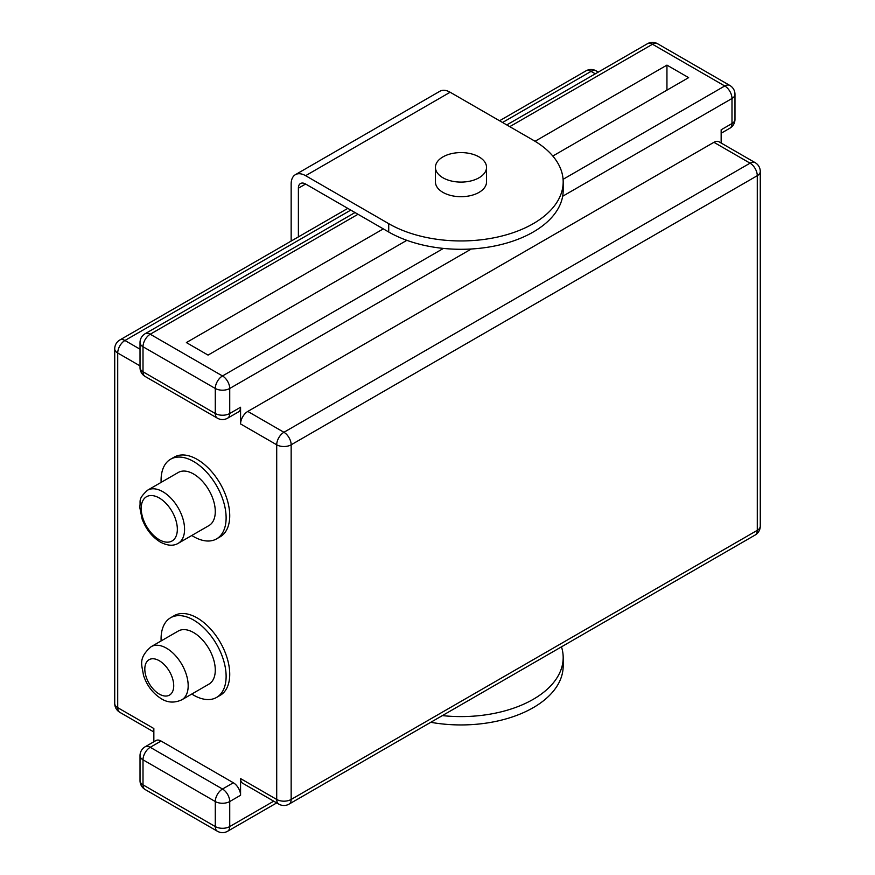 <?xml version="1.0" encoding="UTF-8"?>
<svg xmlns="http://www.w3.org/2000/svg" width="875" height="875" viewBox="0 0 875 875"><rect width="100%" height="100%" fill="white"/><g stroke="black" fill="none" stroke-linecap="round" stroke-linejoin="round"><path stroke-width="1.31" d="M430.762 722.302A102.2 59.008 0 0 0 563.183 665.941L563.183 657.595A102.2 59.008 0 0 0 561.477 646.844M295.389 174.672L439.928 91.23A20.442 11.802 60 0 1 450.144 92.236L533.258 140.219A102.2 59.008 180 0 1 563.183 181.945A102.2 59.008 180 0 1 500.095 236.458A102.2 59.008 180 0 1 388.719 223.661L305.616 175.689A20.442 11.802 -120 0 0 295.389 174.672A20.442 11.802 -120 0 0 291.156 184.023L291.156 241.073M563.183 181.945L563.183 190.291A102.2 59.008 180 0 1 500.095 244.803A102.2 59.008 180 0 1 388.719 232.006L305.616 184.023L298.386 188.202A10.216 5.895 60 0 1 300.497 183.52A10.216 5.895 60 0 1 305.616 184.023M298.386 236.895L298.386 188.202M435.433 167.344L435.433 181.945A25.55 14.755 0 0 0 442.925 192.369A25.55 14.755 0 0 0 470.761 195.573A25.55 14.755 0 0 0 486.533 181.945L486.533 167.344A25.55 14.755 0 0 0 479.052 156.909A25.55 14.755 0 0 0 451.205 153.716A25.55 14.755 0 0 0 435.433 167.344A25.55 14.755 0 0 0 442.925 177.767A25.55 14.755 0 0 0 470.761 180.972A25.55 14.755 0 0 0 486.533 167.344M442.367 715.608A102.2 59.008 0 0 0 563.183 657.595M713.923 142.308L247.8 411.425L283.927 432.283L750.061 163.166L713.923 142.308A10.216 5.895 -60 0 1 719.031 141.805L755.169 162.662A10.216 5.895 -60 0 0 750.061 163.166A10.216 5.895 -120 0 1 757.28 175.689L757.28 530.337L291.156 799.455A10.216 5.895 60 0 1 289.045 804.125L755.169 535.019A10.216 5.895 -120 0 0 757.28 530.337A10.216 5.895 0 0 0 760.277 526.159L760.277 171.511A10.216 5.895 180 0 1 757.28 175.689L291.156 444.795A10.216 5.895 180 0 1 276.708 444.795A10.216 5.895 -60 0 1 283.927 432.283A10.216 5.895 60 0 1 291.156 444.795L291.156 799.455A10.216 5.895 0 0 1 276.708 799.455L240.57 778.586A10.216 5.895 -60 0 0 242.692 783.267L278.819 804.125A10.216 5.895 -60 0 1 276.708 799.455L276.708 444.795L240.57 423.938A10.216 5.895 -60 0 1 247.8 411.425M666.947 90.147L666.947 65.122L688.625 77.634L552.814 156.045M406.831 240.33L208.053 355.097L186.375 342.573L383.305 228.878M535.041 141.28L666.947 65.122M443.417 248.412L222.502 375.955A10.216 5.895 -120 0 1 229.731 388.467A10.216 5.895 0 0 1 215.283 388.467L143.008 346.752L143.008 371.788L215.283 413.503L215.283 388.467A10.216 5.895 -60 0 1 222.502 375.955L150.238 334.228A10.216 5.895 -120 0 0 145.13 333.725A10.216 10.216 0 0 0 140.022 342.573L140.022 367.609A10.216 10.216 0 0 0 145.13 376.458L217.394 418.184A10.216 10.216 0 0 0 227.62 418.184A10.216 5.895 -120 0 0 229.731 413.503L229.731 388.467L471.33 248.992M140.022 342.573A10.216 5.895 180 0 0 143.008 346.752A10.216 5.895 -60 0 1 150.238 334.228L358.006 214.277M140.022 367.609A10.216 5.895 180 0 0 143.008 371.788A10.216 5.895 120 0 0 145.13 376.458M240.57 423.938L240.57 407.247L229.731 413.503A10.216 5.895 0 0 1 215.283 413.503A10.216 5.895 120 0 0 217.394 418.184M240.57 407.247A10.216 5.895 60 0 1 238.459 411.928L227.62 418.184M562.669 196.252L731.992 98.492L731.992 123.528A10.216 5.895 0 0 0 734.978 119.361A10.216 10.216 0 0 1 729.87 128.209A10.216 5.895 -120 0 0 731.992 123.528L721.153 129.784L721.153 143.019M240.57 795.277L229.731 801.533A10.216 5.895 -120 0 0 222.502 789.02L150.238 747.294A10.216 5.895 -60 0 0 143.008 759.817A10.216 5.895 180 0 1 140.022 755.639L140.022 780.675A10.216 5.895 180 0 0 143.008 784.853A10.216 5.895 120 0 0 145.13 789.523L217.394 831.25A10.216 5.895 120 0 1 215.283 826.569A10.216 5.895 0 0 0 229.731 826.569L229.731 801.533A10.216 5.895 0 0 1 215.283 801.533L143.008 759.817L143.008 784.853L215.283 826.569L215.283 801.533A10.216 5.895 -60 0 1 222.502 789.02L233.341 782.764A10.216 5.895 60 0 1 240.57 795.277L240.57 778.586M233.341 782.764L161.077 741.038L150.238 747.294A10.216 5.895 -120 0 0 145.13 746.791A10.216 10.216 0 0 0 140.022 755.639M145.13 746.791L155.969 740.534A10.216 5.895 60 0 1 161.077 741.038M347.791 208.381L119.831 339.981A10.216 5.895 60 0 1 124.939 340.495A10.216 5.895 120 0 0 117.72 353.008L117.72 707.656L153.847 728.525L153.847 741.759M191.789 694.039A45.992 26.556 -120 0 0 216.595 697.419L220.205 695.33A45.992 26.556 -120 0 0 229.731 674.275A45.992 26.556 -120 0 0 209.661 627.998A45.992 26.556 -120 0 0 174.213 615.672L170.603 617.761A45.992 26.556 -120 0 0 161.077 638.816A45.992 26.556 -120 0 0 161.131 640.938M191.789 535.489A45.992 26.556 -120 0 0 216.595 538.869L220.205 536.78A45.992 26.556 -120 0 0 229.731 515.725A45.992 26.556 -120 0 0 209.661 469.448A45.992 26.556 -120 0 0 174.213 457.122L170.603 459.211A45.992 26.556 -120 0 0 161.077 480.266A45.992 26.556 -120 0 0 161.131 482.388M216.595 697.419A45.992 26.556 -120 0 0 226.122 676.364A45.992 26.556 -120 0 0 206.041 630.088A45.992 26.556 -120 0 0 170.603 617.761M181.825 699.792L208.928 684.141A30.658 17.697 -120 0 0 213.631 659.575A30.658 17.697 -120 0 0 193.594 632.559A30.658 17.697 -120 0 0 178.27 631.039L151.167 646.68C137.572 658.514 142.144 665.317 143.434 675.117C146.825 685.519 152.808 693.405 161.383 698.775C167.716 702.778 174.53 703.117 181.825 699.792A30.658 17.697 -120 0 0 186.528 675.216A30.658 17.697 -120 0 0 166.502 648.2A30.658 17.697 -120 0 0 151.167 646.68M216.595 538.869A45.992 26.556 -120 0 0 226.122 517.814A45.992 26.556 -120 0 0 206.041 471.538A45.992 26.556 -120 0 0 170.603 459.211M178.216 543.32L208.928 525.591A30.658 17.697 -120 0 0 213.631 501.025A30.658 17.697 -120 0 0 193.594 474.009A30.658 17.697 -120 0 0 178.27 472.489L147.558 490.219C137.123 499.723 141.148 500.883 139.716 507.019L142.078 518.952C145.983 529.244 152.075 536.944 160.333 542.062C167.398 545.792 173.359 546.219 178.216 543.32A30.658 17.697 -120 0 0 182.919 518.755A30.658 17.697 -120 0 0 162.881 491.739A30.658 17.697 -120 0 0 147.558 490.219M598.292 72.089L596.181 70.875A10.216 5.895 120 0 0 591.073 71.378A10.216 5.895 -120 0 0 585.955 70.875L499.548 120.761M140.022 365.881L117.72 353.008A10.216 5.895 180 0 1 114.723 348.841L114.723 703.489A10.216 5.895 0 0 0 117.72 707.656A10.216 5.895 120 0 0 119.831 712.337A10.216 10.216 0 0 1 114.723 703.489M563.084 179.32L724.762 85.98L652.498 44.253A10.216 5.895 -60 0 1 657.606 43.75A10.216 10.216 0 0 0 647.38 43.75L506.778 124.928M729.87 85.477A10.216 5.895 -60 0 0 724.762 85.98A10.216 5.895 -120 0 1 731.992 98.492A10.216 5.895 0 0 0 734.978 94.325A10.216 10.216 0 0 0 729.87 85.477L657.606 43.75M450.144 92.236L305.616 175.689M388.719 232.006L388.719 223.661M595.306 73.817L591.073 71.378L502.545 122.489M350.777 210.109L124.939 340.495L140.022 349.191M647.38 43.75A10.216 5.895 -120 0 1 652.498 44.253L509.764 126.656M159.272 497.995A25.55 14.755 -120 0 0 141.203 508.43A25.55 14.755 -120 0 0 159.272 539.722A25.55 14.755 -120 0 0 177.341 529.288A25.55 14.755 -120 0 0 159.272 497.995M159.272 694.094A20.442 11.802 -120 0 0 173.72 685.748A20.442 11.802 -120 0 0 159.272 660.723A20.442 11.802 -120 0 0 144.812 669.069A20.442 11.802 -120 0 0 159.272 694.094M273.711 801.183L229.731 826.569A10.216 5.895 -120 0 1 227.62 831.25A10.216 10.216 0 0 1 217.394 831.25M760.277 171.511A10.216 10.216 0 0 0 755.169 162.662M755.169 535.019A10.216 10.216 0 0 0 760.277 526.159M278.819 804.125A10.216 10.216 0 0 0 289.045 804.125M276.708 802.911L227.62 831.25M596.181 70.875A10.216 10.216 0 0 0 585.955 70.875M119.831 339.981A10.216 10.216 0 0 0 114.723 348.841M153.847 731.981L119.831 712.337M355.009 212.548L145.13 333.725M734.978 119.361L734.978 94.325M729.87 128.209L721.153 133.241M140.022 780.675A10.216 10.216 0 0 0 145.13 789.523"/></g></svg>
